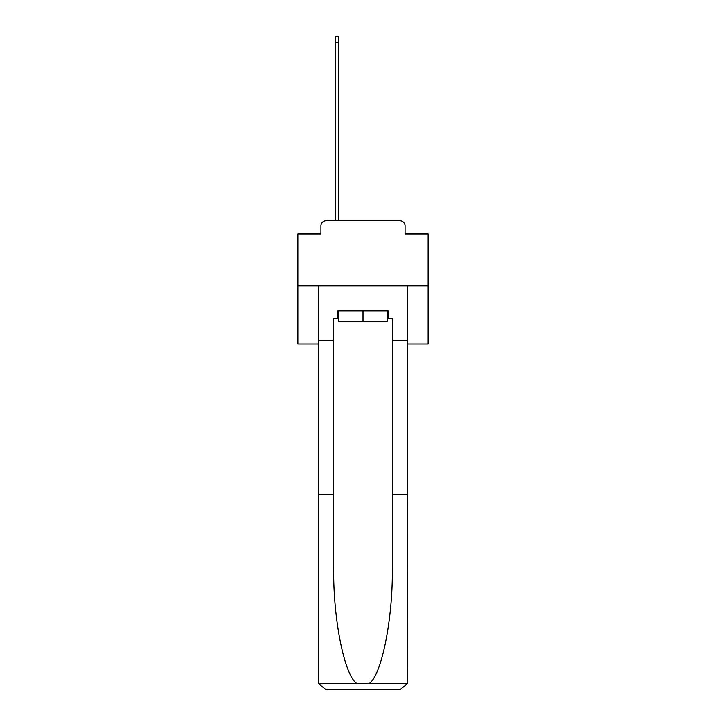<?xml version="1.0" encoding="UTF-8"?>
<svg xmlns="http://www.w3.org/2000/svg" width="726" height="726" viewBox="0 0 726 726"><rect width="100%" height="100%" fill="white"/><g stroke="black" fill="none" stroke-linecap="round" stroke-linejoin="round"><path stroke-width="1.09" d="M320.928 225.968L320.928 234.035L320.928 225.968A5.209 5.209 0 0 1 326.137 220.749L335.258 220.749L335.258 36.3L338.643 36.3L338.643 220.749L342.681 220.749M407.676 343.979L428.131 343.979L428.131 234.035L405.072 234.035L405.072 225.968A5.209 5.209 0 0 0 399.863 220.749L326.137 220.749M428.131 285.881L297.869 285.881L297.869 234.035L320.928 234.035M297.869 285.881L297.869 343.979L318.324 343.979M383.319 220.749L399.863 220.749M405.072 234.035L405.072 225.968M387.357 318.714L388.138 318.714L388.138 310.891L337.862 310.891L337.862 318.714L333.688 318.714L333.688 494.306L318.324 494.306L318.324 681.886L318.551 683.756L326.137 689.7L399.863 689.7L407.449 683.756L407.676 494.306L407.676 681.886M380.061 689.7L399.863 689.7L380.061 689.7M333.688 494.306L333.688 567.178C332.88 618.951 344.641 676.95 357.328 683.756L368.672 683.756C381.359 676.95 393.12 618.951 392.312 567.178L392.312 318.714L388.138 318.714M318.324 681.886L318.324 285.881L407.676 285.881L407.676 340.594L392.312 340.594M333.688 340.594L318.324 340.594M407.676 340.594L407.676 494.306L392.312 494.306M337.862 318.714L338.643 318.714M338.643 310.891L338.643 321.319L387.357 321.319L387.357 310.891M363 310.891L363 321.319M318.551 683.756L357.328 683.756M368.672 683.756L407.449 683.756M335.258 42.289L338.643 42.289"/></g></svg>
